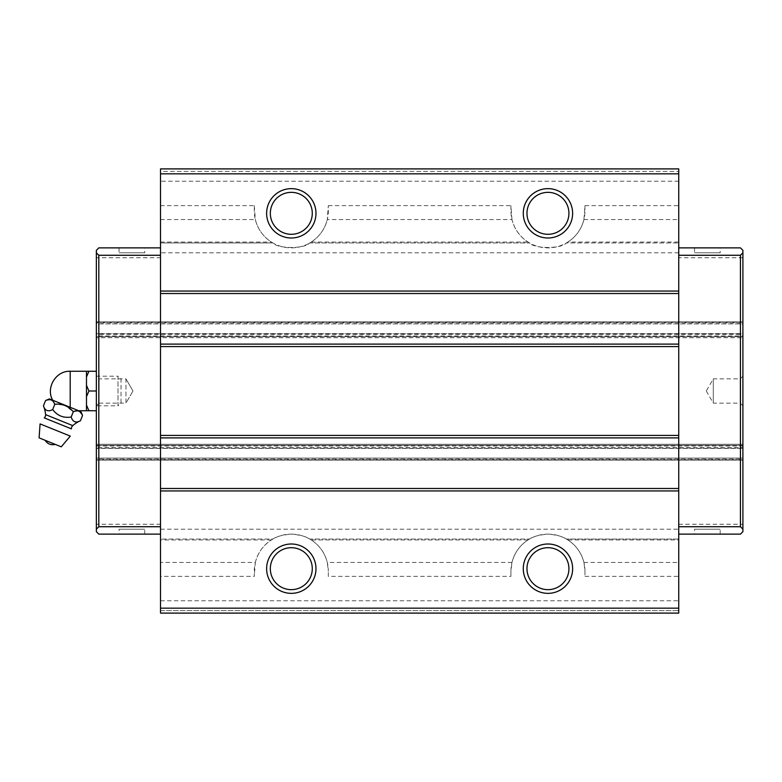 <?xml version="1.0" encoding="UTF-8"?>
<svg xmlns="http://www.w3.org/2000/svg" width="782" height="782" viewBox="0 0 782 782"><rect width="100%" height="100%" fill="white"/><g stroke="black" fill="none" stroke-linecap="round" stroke-linejoin="round"><path stroke-width="0.59" stroke-dasharray="3.91 2.93" d="M742.9 405.809L740.231 403.131L713.292 403.131L713.292 378.869L740.231 378.869L740.231 403.131L740.231 378.869L742.9 376.191L742.9 405.809L742.9 376.191M99.021 403.131L96.352 405.809L96.352 376.191L96.352 405.809L96.352 376.191L96.352 405.809L118.004 405.809L118.004 376.191L96.352 376.191L99.021 378.869L99.021 403.131L99.021 378.869L125.961 378.869L125.961 403.131L99.021 403.131M742.9 335.986L742.9 446.014L96.352 446.014L96.352 335.986L742.9 335.986L742.9 333.572L96.352 333.572L96.352 321.901L742.9 321.901L742.9 323.914L742.9 321.901L96.352 321.901L742.9 321.901L96.352 321.901L96.352 323.914L742.9 323.914L742.9 334.452L96.352 334.452L96.352 336.68L96.352 322.907L742.9 322.907L742.9 250.338L740.437 247.874L678.737 247.874L678.737 257.737L678.737 168.902L160.515 168.902L160.515 171.375L678.737 171.375L160.515 171.375L160.515 205.627L254.287 205.627L254.287 210.857A37.018 37.018 0 0 0 291.305 247.874A37.018 37.018 0 0 0 328.323 210.857L328.323 205.627L327.287 219.537L511.966 219.537C514.419 229.097 519.776 236.604 528.006 242.039L529.482 242.938C534.243 248.969 561.672 248.95 566.412 242.938L678.737 242.938L566.412 242.938L567.888 242.039L678.737 242.039M96.352 444.303L742.9 444.303L742.9 445.32L742.9 444.303L96.352 444.303L96.352 447.548L742.9 447.548L742.9 445.32L742.9 459.093L96.352 459.093L96.352 444.303L742.9 444.303L96.352 444.303M720.193 247.874L694.533 247.874L720.193 247.874L720.193 252.811L694.533 252.811L720.193 252.811M694.533 247.874L694.533 252.811M567.888 539.961L566.412 539.062C563.04 536.569 556.882 534.927 547.947 534.126A37.018 37.018 0 0 0 510.929 571.143L511.966 562.463C514.419 552.903 519.776 545.396 528.006 539.961L529.482 539.062L309.77 539.062C306.388 536.569 300.239 534.927 291.305 534.126A37.018 37.018 0 0 0 254.287 571.143L254.287 576.373L160.515 576.373L160.515 610.625L678.737 610.625L160.515 610.625L160.515 613.098L678.737 613.098L678.737 539.961L567.888 539.961C576.129 545.396 581.476 552.903 583.929 562.463L584.965 571.143A37.018 37.018 0 0 0 547.947 534.126C539.003 534.937 532.845 536.579 529.482 539.062L309.77 539.062L311.246 539.961C319.476 545.396 324.833 552.903 327.287 562.463L328.323 571.143A37.018 37.018 0 0 0 291.305 534.126C282.361 534.937 276.202 536.579 272.84 539.062L160.515 539.062L160.515 524.263L96.352 524.263L96.352 459.093M694.533 534.126L720.193 534.126L694.533 534.126L694.533 529.189L720.193 529.189L694.533 529.189M720.193 534.126L720.193 529.189M706.283 391L713.292 403.131L713.292 378.869L706.283 391M119.059 534.126L144.719 534.126L119.059 534.126L119.059 529.189L144.719 529.189L119.059 529.189M144.719 534.126L144.719 529.189M144.719 247.874L119.059 247.874L144.719 247.874L144.719 252.811L119.059 252.811L144.719 252.811M119.059 247.874L119.059 252.811M132.969 391L125.961 378.869L125.961 403.131L132.969 391L125.961 378.869L132.969 391L125.961 403.131L132.969 391M291.305 593.352A24.682 24.682 0 0 1 266.623 568.68A24.682 24.682 0 0 1 291.305 543.998A24.682 24.682 0 0 1 315.977 568.68A24.682 24.682 0 0 1 291.305 593.352M291.305 589.657A20.977 20.977 0 0 1 270.328 568.68A20.977 20.977 0 0 1 291.305 547.703A20.977 20.977 0 0 1 312.282 568.68A20.977 20.977 0 0 1 291.305 589.657M547.947 593.352A24.682 24.682 0 0 1 523.275 568.68A24.682 24.682 0 0 1 547.947 543.998A24.682 24.682 0 0 1 572.629 568.68A24.682 24.682 0 0 1 547.947 593.352M547.947 589.657A20.977 20.977 0 0 1 526.97 568.68A20.977 20.977 0 0 1 547.947 547.703A20.977 20.977 0 0 1 568.925 568.68A20.977 20.977 0 0 1 547.947 589.657M547.947 238.002A24.682 24.682 0 0 1 523.275 213.32A24.682 24.682 0 0 1 547.947 188.648A24.682 24.682 0 0 1 572.629 213.32A24.682 24.682 0 0 1 547.947 238.002M547.947 234.297A20.977 20.977 0 0 1 526.97 213.32A20.977 20.977 0 0 1 547.947 192.343A20.977 20.977 0 0 1 568.925 213.32A20.977 20.977 0 0 1 547.947 234.297M291.305 238.002A24.682 24.682 0 0 1 266.623 213.32A24.682 24.682 0 0 1 291.305 188.648A24.682 24.682 0 0 1 315.977 213.32A24.682 24.682 0 0 1 291.305 238.002M291.305 234.297A20.977 20.977 0 0 1 270.328 213.32A20.977 20.977 0 0 1 291.305 192.343A20.977 20.977 0 0 1 312.282 213.32A20.977 20.977 0 0 1 291.305 234.297M96.352 446.014L96.352 448.428L742.9 448.428L742.9 446.014M678.737 539.961L678.737 524.263L678.737 534.126L740.437 534.126L742.9 531.662L742.9 459.093M742.9 447.548L742.9 448.428M742.9 333.572L742.9 323.914L96.352 323.914L96.352 333.738L742.9 333.738M742.9 322.907L742.9 334.452M96.352 333.572L96.352 335.986M96.352 257.737L96.352 250.338L98.815 247.874L160.515 247.874L160.515 257.737L96.352 257.737L96.352 322.907M96.352 337.697L96.352 336.68L96.352 337.697L742.9 337.697M96.352 334.452L96.352 333.738M96.352 321.901L742.9 321.901M742.9 448.262L96.352 448.262L96.352 460.099L96.352 448.428M96.352 460.099L742.9 460.099L96.352 460.099M96.352 448.262L96.352 447.548M160.515 524.263L160.515 534.126L98.815 534.126L96.352 531.662L96.352 524.263M742.9 458.086L96.352 458.086L742.9 458.086M742.9 257.737L678.737 257.737M160.515 257.737L160.515 242.938L272.84 242.938C277.6 248.969 305.029 248.95 309.77 242.938L529.482 242.938L309.77 242.938L311.246 242.039C319.476 236.604 324.833 229.097 327.287 219.537M96.352 322.213L742.9 322.213M678.737 524.263L742.9 524.263M742.9 459.787L96.352 459.787M678.737 247.874L678.737 534.126M678.737 539.062L566.412 539.062L678.737 539.062M160.515 247.874L160.515 534.126M255.323 562.463C257.777 552.903 263.123 545.396 271.364 539.961L272.84 539.062L160.515 539.062L160.515 562.463L255.323 562.463L254.287 576.373M160.515 576.373L160.515 562.463M254.287 205.627L255.323 219.537C257.777 229.097 263.123 236.604 271.364 242.039L272.84 242.938L160.515 242.938L160.515 205.627M584.965 571.143L584.965 576.373L584.965 571.143M328.323 576.373L328.323 571.143L328.323 576.373L510.929 576.373L510.929 571.143L510.929 576.373M511.966 219.537L510.929 205.627L510.929 210.857A37.018 37.018 0 0 0 547.947 247.874A37.018 37.018 0 0 0 584.965 210.857L584.965 205.627L583.929 219.537C581.476 229.097 576.129 236.604 567.888 242.039M96.352 410.745L96.352 371.255L96.352 410.745L88.943 410.745L86.479 405.086L86.479 400.873L86.479 410.745L86.479 371.255M70.194 407.305L52.756 400.267L70.194 407.305L52.756 400.267L70.194 407.305L70.194 371.255M121.024 402.779L121.024 379.221L118.004 376.191L118.004 405.809L121.024 402.779L121.024 379.221M86.479 385.35L86.479 400.873L86.479 385.35L88.943 391L86.479 396.65M88.943 391L96.352 391M88.943 371.255L96.352 371.255M86.479 410.745L86.479 405.086M49.403 398.908L80.927 411.645M82.56 415.477L78.845 411.097M78.308 410.931L73.312 411.743L64.886 405.457M63.831 405.086L54.818 404.274L51.104 399.895M50.566 399.729L45.571 400.54M54.818 404.274L52.687 409.553C48.113 412.006 45.024 410.755 43.44 405.819M73.312 411.743L71.182 417.021C63.518 418.233 57.36 415.741 52.687 409.553M80.429 420.765C75.854 423.209 72.765 421.967 71.182 417.021M44.281 417.901L71.426 428.859M61.279 446.825L39.1 437.861M40.078 423.903L70.282 436.102M45.082 440.276L55.307 444.411L45.082 440.276M678.737 252.811L160.515 252.811M742.9 336.68L96.352 336.68L742.9 336.68M96.352 445.32L742.9 445.32L96.352 445.32M160.515 529.189L678.737 529.189M583.929 562.463L678.737 562.463M584.965 576.373L678.737 576.373M160.515 600.762L678.737 600.762M678.737 181.238L160.515 181.238M584.965 205.627L678.737 205.627M328.323 205.627L510.929 205.627M583.929 219.537L678.737 219.537M271.364 539.961L160.515 539.961M160.515 219.537L255.323 219.537M160.515 242.039L271.364 242.039M511.966 562.463L327.287 562.463M311.246 242.039L528.006 242.039M528.006 539.961L311.246 539.961M45.581 414.626L72.765 425.613"/><path stroke-width="1.17" d="M291.305 543.998A24.682 24.682 0 0 0 266.623 568.68A24.682 24.682 0 0 0 291.305 593.352A24.682 24.682 0 0 0 315.977 568.68A24.682 24.682 0 0 0 291.305 543.998M291.305 547.703A20.977 20.977 0 0 0 270.328 568.68A20.977 20.977 0 0 0 291.305 589.657A20.977 20.977 0 0 0 312.282 568.68A20.977 20.977 0 0 0 291.305 547.703M547.947 543.998A24.682 24.682 0 0 0 523.275 568.68A24.682 24.682 0 0 0 547.947 593.352A24.682 24.682 0 0 0 572.629 568.68A24.682 24.682 0 0 0 547.947 543.998M547.947 547.703A20.977 20.977 0 0 0 526.97 568.68A20.977 20.977 0 0 0 547.947 589.657A20.977 20.977 0 0 0 568.925 568.68A20.977 20.977 0 0 0 547.947 547.703M547.947 188.648A24.682 24.682 0 0 0 523.275 213.32A24.682 24.682 0 0 0 547.947 238.002A24.682 24.682 0 0 0 572.629 213.32A24.682 24.682 0 0 0 547.947 188.648M547.947 192.343A20.977 20.977 0 0 0 526.97 213.32A20.977 20.977 0 0 0 547.947 234.297A20.977 20.977 0 0 0 568.925 213.32A20.977 20.977 0 0 0 547.947 192.343M291.305 188.648A24.682 24.682 0 0 0 266.623 213.32A24.682 24.682 0 0 0 291.305 238.002A24.682 24.682 0 0 0 315.977 213.32A24.682 24.682 0 0 0 291.305 188.648M291.305 192.343A20.977 20.977 0 0 0 270.328 213.32A20.977 20.977 0 0 0 291.305 234.297A20.977 20.977 0 0 0 312.282 213.32A20.977 20.977 0 0 0 291.305 192.343M742.9 252.811L742.9 529.189L740.437 526.726L740.437 255.274L742.9 252.811L742.9 250.338L740.437 247.874L678.737 247.874M678.737 534.126L740.437 534.126L742.9 531.662L742.9 529.189M160.515 534.126L98.815 534.126L96.352 531.662L96.352 529.189L98.815 526.726L98.815 255.274L96.352 252.811L96.352 529.189M96.352 252.811L96.352 250.338L98.815 247.874L160.515 247.874M740.437 255.274L678.737 255.274M678.737 526.726L740.437 526.726M678.737 168.902L678.737 613.098L160.515 613.098L160.515 168.902L678.737 168.902M160.515 526.726L98.815 526.726M98.815 255.274L160.515 255.274M678.737 608.161L160.515 608.161M160.515 490.94L678.737 490.94M678.737 488.476L160.515 488.476M160.515 437.891L678.737 437.891M678.737 435.418L160.515 435.418M160.515 346.582L678.737 346.582M678.737 344.109L160.515 344.109M160.515 293.524L678.737 293.524M678.737 291.06L160.515 291.06M160.515 173.839L678.737 173.839M72.765 425.613A3.949 3.949 0 0 0 71.426 428.859L44.281 417.901A3.949 3.949 0 0 0 45.581 414.626A29.608 29.608 0 0 0 43.44 405.819C45.024 410.755 48.103 412.006 52.687 409.553C57.35 415.741 63.518 418.233 71.182 417.021C72.765 421.967 75.844 423.209 80.429 420.765A29.608 29.608 0 0 0 72.765 425.613L45.581 414.626M80.927 411.645L49.403 398.908L45.571 400.54C49.931 398.537 53.01 399.788 54.818 404.274C62.237 403.512 68.396 406.005 73.312 411.743C77.672 409.748 80.751 410.99 82.56 415.477L80.927 411.645M86.479 385.35L86.479 396.65L88.943 391L86.479 385.35L86.479 376.914L88.943 371.255L86.479 376.914L86.479 371.255L88.943 371.255L70.194 371.255L70.194 407.305M86.479 396.65L86.479 410.745L78.689 410.745M96.352 410.745L88.943 410.745L86.479 405.086M86.479 410.745L88.943 410.745L86.479 410.745M88.943 371.255L96.352 371.255M88.943 391L96.352 391M78.845 411.097L78.308 410.931M64.886 405.457L63.831 405.086M51.104 399.895L50.566 399.729M80.429 420.765L82.56 415.477M73.312 411.743L71.182 417.021M54.818 404.274L52.687 409.553M45.571 400.54L43.44 405.819M39.1 437.861L61.279 446.825L70.282 436.102L40.078 423.903L39.1 437.861M52.756 400.267C45.464 387.911 55.933 370.6 70.194 371.255M45.082 440.276C47.546 443.981 50.957 445.359 55.307 444.411"/></g></svg>
